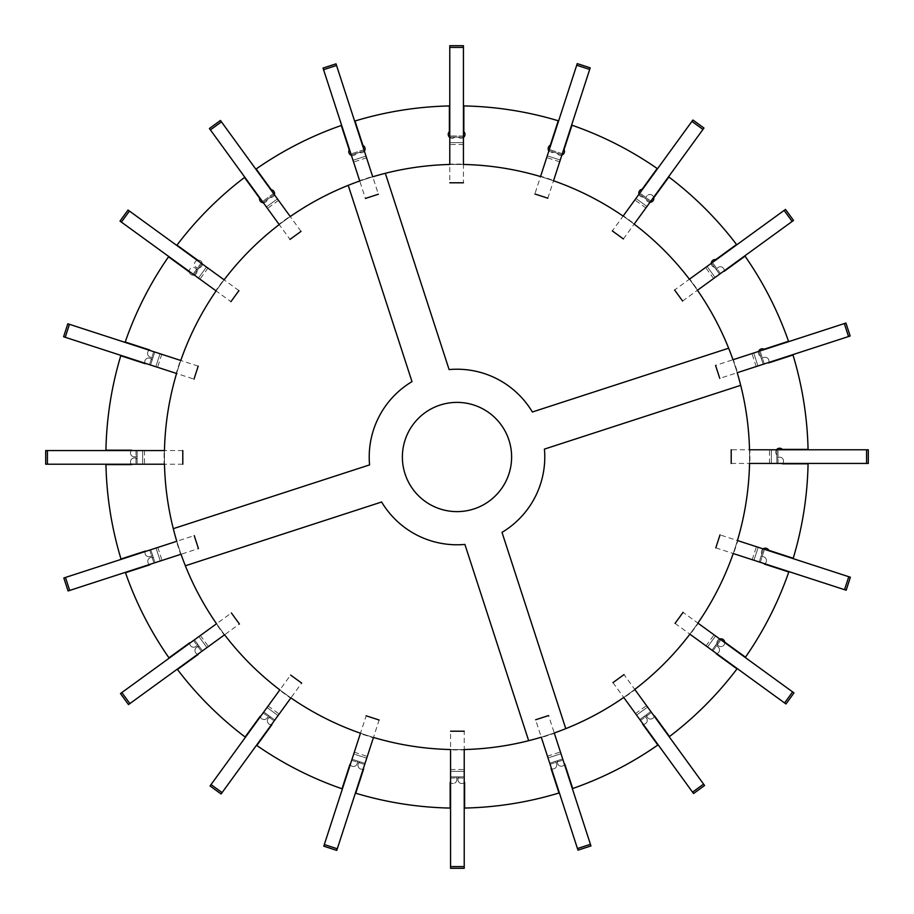 <?xml version="1.0" encoding="UTF-8"?>
<svg xmlns="http://www.w3.org/2000/svg" width="914" height="914" viewBox="0 0 914 914"><rect width="100%" height="100%" fill="white"/><g stroke="black" fill="none" stroke-linecap="round" stroke-linejoin="round"><path stroke-width="0.69" stroke-dasharray="4.57 3.43" d="M463.432 137.146L449.779 137.146L449.779 136.003L449.779 164.451L449.779 136.003L449.779 137.146L463.432 137.146L463.432 142.664L449.779 142.664L449.779 164.451L449.779 142.664L463.432 142.664L463.432 136.003L463.432 137.146L449.779 137.146L463.432 137.146L463.432 136.003L463.432 142.664L449.779 142.664L463.432 142.664L463.432 137.146M463.432 144.503L449.779 144.503L449.779 164.074L463.432 164.074L463.432 144.503L463.432 164.451L449.779 164.451L449.779 47.414L463.432 47.414L463.432 164.451L463.432 142.664L463.432 164.451L449.779 164.451L449.779 182.789M449.779 144.503L449.779 164.451A292.617 292.617 0 0 1 463.432 164.463L463.432 142.664L463.432 164.451L449.779 164.451A292.617 292.617 0 0 1 463.432 164.463L463.432 182.789M463.432 164.451L449.779 164.451M528.669 740.706A292.617 292.617 0 0 1 185.359 565.777L381.629 502.003A87.778 87.778 0 0 0 464.895 544.424L528.669 740.706A292.617 292.617 0 0 1 185.359 565.777M532.371 411.997A87.778 87.778 0 0 0 449.105 369.576L385.331 173.294A292.617 292.617 0 0 1 728.641 348.223L532.371 411.997M559.688 161.789L546.698 157.574L540.654 176.173L553.644 180.401L559.688 161.789L553.53 180.766L540.54 176.539L576.711 65.225L589.69 69.441L553.53 180.766A292.617 292.617 0 0 0 540.528 176.562A292.617 292.617 0 0 1 553.518 180.766L560.259 160.03L547.269 155.814L549.325 149.485L540.54 176.539L549.325 149.485L540.54 176.539L547.269 155.814L560.259 160.03L562.316 153.701L560.259 160.03L547.269 155.814L560.259 160.03L562.316 153.701L561.961 154.786L548.971 150.57L549.325 149.485L548.971 150.57L561.961 154.786L562.316 153.701L553.53 180.766L540.54 176.539L534.873 193.985M623.382 238.942L646.975 206.473L634.167 224.113L645.89 207.969L634.385 223.804L623.337 215.773L634.842 199.949L623.12 216.081L691.909 121.391L702.957 129.422L634.167 224.113L623.12 216.081A292.617 292.617 0 0 1 634.156 224.113L646.975 206.473L635.927 198.452L639.834 193.06L623.12 216.081A292.617 292.617 0 0 1 634.156 224.113L623.12 216.081L639.834 193.06L623.12 216.081L635.927 198.452L646.975 206.473L650.882 201.091L646.975 206.473L635.927 198.452L646.975 206.473L650.22 202.017L639.172 193.985L639.834 193.06L639.172 193.985L650.22 202.017L634.167 224.113L623.12 216.081L612.334 230.922M682.621 301.037L715.091 277.445L697.462 290.252L713.594 278.53L697.77 290.024L689.739 278.976L784.121 210.414L792.152 221.451L697.462 290.252L689.43 279.204A292.617 292.617 0 0 1 697.451 290.252L715.091 277.445L707.059 266.397L712.452 262.478L689.43 279.204A292.617 292.617 0 0 1 697.451 290.252L689.43 279.204L712.452 262.478L689.43 279.204L707.059 266.397L715.091 277.445L720.483 273.526L715.091 277.445L707.059 266.397L715.091 277.445L719.558 274.2L711.526 263.152L712.452 262.478L711.526 263.152L719.558 274.2L697.462 290.252L689.43 279.204L674.589 289.989M731.211 463.432L771.336 463.432L749.549 463.432L769.497 463.432L749.926 463.432L749.926 449.779L866.586 449.779L866.586 463.432L749.549 463.432L749.549 449.779A292.617 292.617 0 0 1 749.537 463.432L771.336 463.432L771.336 449.779L777.997 449.779L749.549 449.779A292.617 292.617 0 0 1 749.537 463.432L749.549 449.779L777.997 449.779L749.549 449.779L771.336 449.779L771.336 463.432L777.997 463.432L771.336 463.432L771.336 449.779L771.336 463.432L777.997 463.432L776.854 463.432L776.854 449.779L777.997 449.779L776.854 449.779L776.854 463.432L749.549 463.432L749.549 449.779L731.211 449.779M752.211 559.688L756.426 546.698L737.827 540.654L733.599 553.644L752.211 559.688L733.234 553.53L737.461 540.54L848.775 576.711L844.559 589.69L733.234 553.53A292.617 292.617 0 0 0 737.438 540.528A292.617 292.617 0 0 1 733.234 553.518L753.97 560.259L758.186 547.269L764.515 549.325L737.461 540.54L764.515 549.325L737.461 540.54L758.186 547.269L753.97 560.259L760.299 562.316L753.97 560.259L758.186 547.269L753.97 560.259L760.299 562.316L759.214 561.961L763.43 548.971L764.515 549.325L763.43 548.971L759.214 561.961L760.299 562.316L733.234 553.53L737.461 540.54L720.015 534.873M675.058 623.382L707.527 646.975L689.887 634.167L706.031 645.89L690.196 634.385L698.227 623.337L714.051 634.842L697.919 623.12L792.609 691.909L784.578 702.957L689.887 634.167L697.919 623.12A292.617 292.617 0 0 1 689.887 634.156L707.527 646.975L715.548 635.927L720.94 639.834L697.919 623.12A292.617 292.617 0 0 1 689.887 634.156L697.919 623.12L720.94 639.834L697.919 623.12L715.548 635.927L707.527 646.975L712.909 650.882L707.527 646.975L715.548 635.927L707.527 646.975L711.983 650.22L720.015 639.172L720.94 639.834L720.015 639.172L711.983 650.22L689.887 634.167L697.919 623.12L683.078 612.334M612.963 682.621L636.555 715.091L623.748 697.462L635.47 713.594L623.976 697.77L635.024 689.739L703.586 784.121L692.549 792.152L623.748 697.462L634.796 689.43A292.617 292.617 0 0 1 623.748 697.451L636.555 715.091L647.603 707.059L651.522 712.452L634.796 689.43A292.617 292.617 0 0 1 623.748 697.451L634.796 689.43L651.522 712.452L634.796 689.43L647.603 707.059L636.555 715.091L640.474 720.483L636.555 715.091L647.603 707.059L636.555 715.091L639.8 719.558L650.848 711.526L651.522 712.452L650.848 711.526L639.8 719.558L623.748 697.462L634.796 689.43L624.011 674.589M740.706 385.331A292.617 292.617 0 0 1 565.777 728.641L502.003 532.371A87.778 87.778 0 0 0 544.424 449.105L740.706 385.331M369.576 464.895L173.294 528.669A292.617 292.617 0 0 1 348.223 185.359L411.997 381.629A87.778 87.778 0 0 0 369.576 464.895M182.789 450.568L142.664 450.568L164.451 450.568L144.503 450.568L164.074 450.568L164.074 464.221L47.414 464.221L47.414 450.568L164.451 450.568L164.451 464.221A292.617 292.617 0 0 1 164.463 450.568L142.664 450.568L142.664 464.221L136.003 464.221L164.451 464.221A292.617 292.617 0 0 1 603.309 203.594A292.617 292.617 0 0 1 603.309 710.406A292.617 292.617 0 0 1 164.463 450.568L164.451 464.221L136.003 464.221L164.451 464.221L142.664 464.221L142.664 450.568L136.003 450.568L142.664 450.568L142.664 464.221L142.664 450.568L136.003 450.568L137.146 450.568L137.146 464.221L136.003 464.221L137.146 464.221L137.146 450.568L164.451 450.568L164.451 464.221L182.789 464.221M161.789 354.312L157.574 367.302L176.173 373.346L180.401 360.356L161.789 354.312L180.766 360.47L176.539 373.46L65.225 337.289L69.441 324.31L180.766 360.47A292.617 292.617 0 0 0 176.562 373.472A292.617 292.617 0 0 1 180.766 360.482L160.03 353.741L155.814 366.731L149.485 364.675L176.539 373.46L149.485 364.675L176.539 373.46L155.814 366.731L160.03 353.741L153.701 351.684L160.03 353.741L155.814 366.731L160.03 353.741L153.701 351.684L154.786 352.039L150.57 365.029L149.485 364.675L150.57 365.029L154.786 352.039L153.701 351.684L180.766 360.47L176.539 373.46L193.985 379.127M238.942 290.618L206.473 267.025L224.113 279.833L207.969 268.11L223.804 279.615L215.773 290.663L199.949 279.158L216.081 290.88L121.391 222.091L129.422 211.043L224.113 279.833L216.081 290.88A292.617 292.617 0 0 1 224.113 279.844L206.473 267.025L198.452 278.073L193.06 274.166L216.081 290.88A292.617 292.617 0 0 1 224.113 279.844L216.081 290.88L193.06 274.166L216.081 290.88L198.452 278.073L206.473 267.025L201.091 263.118L206.473 267.025L198.452 278.073L206.473 267.025L202.017 263.78L193.985 274.828L193.06 274.166L193.985 274.828L202.017 263.78L224.113 279.833L216.081 290.88L230.922 301.666M301.037 231.379L277.445 198.909L290.252 216.538L278.53 200.406L290.024 216.23L278.976 224.261L210.414 129.879L221.451 121.848L290.252 216.538L279.204 224.57A292.617 292.617 0 0 1 290.252 216.549L277.445 198.909L266.397 206.941L262.478 201.548L279.204 224.57A292.617 292.617 0 0 1 290.252 216.549L279.204 224.57L262.478 201.548L279.204 224.57L266.397 206.941L277.445 198.909L273.526 193.517L277.445 198.909L266.397 206.941L277.445 198.909L274.2 194.442L263.152 202.474L262.478 201.548L263.152 202.474L274.2 194.442L290.252 216.538L279.204 224.57L289.989 239.411M405.051 473.875A54.623 54.623 0 0 1 468.356 403.577A54.623 54.623 0 0 1 497.593 493.549A54.623 54.623 0 0 1 405.051 473.875M561.859 155.117A3.896 3.896 0 0 1 557.083 153.198A3.896 3.896 0 0 0 562.339 154.912A3.896 3.896 0 0 0 564.041 149.656A3.896 3.896 0 0 1 562.339 154.912A3.896 3.896 0 0 1 557.083 153.198L553.85 152.147A3.896 3.896 0 0 1 548.606 150.444A3.896 3.896 0 0 1 550.308 145.2A3.896 3.896 0 0 0 548.606 150.444A3.896 3.896 0 0 0 553.85 152.147A3.896 3.896 0 0 1 548.868 150.89M557.083 153.198L553.85 152.147A3.896 3.896 0 0 1 548.606 150.444A3.896 3.896 0 0 1 550.308 145.2L558.248 120.774A351.136 351.136 0 0 0 463.832 105.933L463.832 131.627A3.896 3.896 0 0 1 463.832 137.146A3.896 3.896 0 0 1 458.314 137.146L454.909 137.146A3.896 3.896 0 0 1 449.391 137.146A3.896 3.896 0 0 1 449.391 131.627L449.391 105.944A351.136 351.136 0 0 0 355.009 121.002L362.949 145.44A3.896 3.896 0 0 1 364.652 150.684A3.896 3.896 0 0 1 359.408 152.398L356.174 153.449A3.896 3.896 0 0 1 350.919 155.152A3.896 3.896 0 0 1 349.217 149.896L341.288 125.481A351.136 351.136 0 0 0 256.171 168.964L271.275 189.758A3.896 3.896 0 0 1 274.52 194.214A3.896 3.896 0 0 1 270.053 197.458L267.299 199.458A3.896 3.896 0 0 1 262.832 202.702A3.896 3.896 0 0 1 259.599 198.235L244.506 177.465A351.136 351.136 0 0 0 176.996 245.123L197.778 260.227A3.896 3.896 0 0 1 202.245 263.472A3.896 3.896 0 0 1 199.001 267.928L197.001 270.681A3.896 3.896 0 0 1 193.757 275.148A3.896 3.896 0 0 1 189.289 271.904L168.519 256.811A351.136 351.136 0 0 0 125.218 342.019L149.656 349.959A3.896 3.896 0 0 0 147.954 355.203A3.896 3.896 0 0 0 153.198 356.917L152.147 360.15A3.896 3.896 0 0 0 146.903 358.437A3.896 3.896 0 0 0 145.2 363.692L120.774 355.752A351.136 351.136 0 0 0 105.933 450.168L131.627 450.168A3.896 3.896 0 0 0 131.627 455.686A3.896 3.896 0 0 0 137.146 455.686L137.146 459.091A3.896 3.896 0 0 0 131.627 459.091A3.896 3.896 0 0 0 131.627 464.609L105.944 464.609A351.136 351.136 0 0 0 121.002 558.991L145.44 551.051A3.896 3.896 0 0 0 147.143 556.306A3.896 3.896 0 0 0 152.398 554.592L153.449 557.826A3.896 3.896 0 0 0 148.194 559.539A3.896 3.896 0 0 0 149.896 564.783L125.481 572.712A351.136 351.136 0 0 0 168.964 657.829L189.758 642.725A3.896 3.896 0 0 0 192.991 647.192A3.896 3.896 0 0 0 197.458 643.947L199.458 646.701A3.896 3.896 0 0 0 194.99 649.945A3.896 3.896 0 0 0 198.235 654.401L177.465 669.494A351.136 351.136 0 0 0 245.123 737.004L260.227 716.222A3.896 3.896 0 0 0 264.694 719.467A3.896 3.896 0 0 0 267.928 714.999L270.681 716.999A3.896 3.896 0 0 0 267.436 721.466A3.896 3.896 0 0 0 271.904 724.711L256.811 745.481A351.136 351.136 0 0 0 342.019 788.782L349.959 764.344A3.896 3.896 0 0 0 355.203 766.046A3.896 3.896 0 0 0 356.917 760.802L360.15 761.853A3.896 3.896 0 0 0 358.437 767.097A3.896 3.896 0 0 0 363.692 768.8L355.752 793.226A351.136 351.136 0 0 0 450.168 808.067L450.168 782.373A3.896 3.896 0 0 0 455.686 782.373A3.896 3.896 0 0 0 455.686 776.854L459.091 776.854A3.896 3.896 0 0 0 459.091 782.373A3.896 3.896 0 0 0 464.609 782.373L464.609 808.056A351.136 351.136 0 0 0 558.991 792.998L551.051 768.56A3.896 3.896 0 0 0 556.306 766.857A3.896 3.896 0 0 0 554.592 761.602L557.826 760.551A3.896 3.896 0 0 0 559.539 765.806A3.896 3.896 0 0 0 564.783 764.104L572.712 788.519A351.136 351.136 0 0 0 657.829 745.036L642.725 724.242A3.896 3.896 0 0 0 647.192 721.009A3.896 3.896 0 0 0 643.947 716.542L646.701 714.542A3.896 3.896 0 0 0 649.945 719.01A3.896 3.896 0 0 0 654.401 715.765L669.494 736.535A351.136 351.136 0 0 0 737.004 668.877L716.222 653.773A3.896 3.896 0 0 0 719.467 649.306A3.896 3.896 0 0 0 714.999 646.072L716.999 643.319A3.896 3.896 0 0 0 721.466 646.564A3.896 3.896 0 0 0 724.711 642.096L745.481 657.189A351.136 351.136 0 0 0 788.782 571.981L764.344 564.041A3.896 3.896 0 0 0 766.046 558.797A3.896 3.896 0 0 0 760.802 557.083L761.853 553.85A3.896 3.896 0 0 1 763.556 548.606A3.896 3.896 0 0 1 768.8 550.308L793.226 558.248A351.136 351.136 0 0 0 808.067 463.832L782.373 463.832A3.896 3.896 0 0 0 782.373 458.314A3.896 3.896 0 0 0 776.854 458.314L776.854 454.909A3.896 3.896 0 0 1 776.854 449.391A3.896 3.896 0 0 1 782.373 449.391L808.056 449.391A351.136 351.136 0 0 0 792.998 355.009L768.56 362.949A3.896 3.896 0 0 0 766.857 357.694A3.896 3.896 0 0 0 761.602 359.408L760.551 356.174A3.896 3.896 0 0 1 758.849 350.919A3.896 3.896 0 0 1 764.104 349.217L788.519 341.288A351.136 351.136 0 0 0 745.036 256.171L724.242 271.275A3.896 3.896 0 0 0 721.009 266.808A3.896 3.896 0 0 0 716.542 270.053L714.542 267.299A3.896 3.896 0 0 1 711.298 262.832A3.896 3.896 0 0 1 715.765 259.599L736.535 244.506A351.136 351.136 0 0 0 668.877 176.996L653.773 197.778A3.896 3.896 0 0 0 649.306 194.533A3.896 3.896 0 0 0 646.072 199.001L643.319 197.001A3.896 3.896 0 0 1 638.852 193.757A3.896 3.896 0 0 1 642.096 189.289L657.189 168.519A351.136 351.136 0 0 0 571.981 125.218L564.041 149.656A3.896 3.896 0 0 1 562.339 154.912A3.896 3.896 0 0 1 557.083 153.198L553.85 152.147L557.083 153.198M653.659 197.275A3.896 3.896 0 0 0 649.054 194.591A3.896 3.896 0 0 0 646.072 199.001L643.319 197.001A3.896 3.896 0 0 1 638.852 193.757A3.896 3.896 0 0 1 642.096 189.289L657.189 168.519A351.136 351.136 0 0 0 571.981 125.218A351.136 351.136 0 0 1 657.189 168.519L642.096 189.289A3.896 3.896 0 0 0 638.852 193.757A3.896 3.896 0 0 0 643.319 197.001A3.896 3.896 0 0 1 638.966 194.259M764.789 563.778A3.896 3.896 0 0 0 765.921 558.568A3.896 3.896 0 0 0 760.802 557.083A3.896 3.896 0 0 1 766.046 558.797A3.896 3.896 0 0 1 764.344 564.041L788.782 571.981A351.136 351.136 0 0 1 745.481 657.189L724.711 642.096L745.481 657.189A351.136 351.136 0 0 0 788.782 571.981L764.344 564.041A3.896 3.896 0 0 0 766.046 558.797A3.896 3.896 0 0 0 760.802 557.083L761.853 553.85A3.896 3.896 0 0 1 763.556 548.606A3.896 3.896 0 0 1 768.8 550.308L793.226 558.248A351.136 351.136 0 0 0 808.067 463.832L782.373 463.832A3.896 3.896 0 0 0 782.373 458.314A3.896 3.896 0 0 0 776.854 458.314L776.854 454.909A3.896 3.896 0 0 1 776.854 449.391A3.896 3.896 0 0 1 782.373 449.391L808.056 449.391A351.136 351.136 0 0 0 792.998 355.009L768.56 362.949A3.896 3.896 0 0 0 766.857 357.694A3.896 3.896 0 0 0 761.602 359.408L760.551 356.174A3.896 3.896 0 0 1 758.849 350.919A3.896 3.896 0 0 1 764.104 349.217L788.519 341.288A351.136 351.136 0 0 0 745.036 256.171L724.242 271.275A3.896 3.896 0 0 0 721.009 266.808A3.896 3.896 0 0 0 716.542 270.053L714.542 267.299A3.896 3.896 0 0 1 711.298 262.832A3.896 3.896 0 0 1 715.765 259.599L736.535 244.506A351.136 351.136 0 0 0 668.877 176.996L653.773 197.778A3.896 3.896 0 0 1 650.528 202.245A3.896 3.896 0 0 1 646.072 199.001L643.319 197.001L646.072 199.001A3.896 3.896 0 0 0 650.014 202.291M149.656 349.959L125.218 342.019A351.136 351.136 0 0 1 168.519 256.811L189.289 271.904A3.896 3.896 0 0 0 193.757 275.148A3.896 3.896 0 0 0 197.001 270.681A3.896 3.896 0 0 0 192.534 267.436A3.896 3.896 0 0 0 189.289 271.904L168.519 256.811A351.136 351.136 0 0 0 125.218 342.019L149.656 349.959A3.896 3.896 0 0 0 147.954 355.203A3.896 3.896 0 0 0 153.198 356.917A3.896 3.896 0 0 1 148.079 355.432A3.896 3.896 0 0 1 149.21 350.222A3.896 3.896 0 0 0 148.079 355.432A3.896 3.896 0 0 0 153.198 356.917L152.147 360.15A3.896 3.896 0 0 0 146.903 358.437A3.896 3.896 0 0 0 145.2 363.692L120.774 355.752A351.136 351.136 0 0 0 105.933 450.168L131.627 450.168A3.896 3.896 0 0 0 131.627 455.686A3.896 3.896 0 0 0 137.146 455.686L137.146 459.091A3.896 3.896 0 0 0 131.627 459.091A3.896 3.896 0 0 0 131.627 464.609L105.944 464.609A351.136 351.136 0 0 0 121.002 558.991L145.44 551.051A3.896 3.896 0 0 0 147.143 556.306A3.896 3.896 0 0 0 152.398 554.592L153.449 557.826A3.896 3.896 0 0 0 148.194 559.539A3.896 3.896 0 0 0 149.896 564.783L125.481 572.712A351.136 351.136 0 0 0 168.964 657.829L189.758 642.725A3.896 3.896 0 0 0 192.991 647.192A3.896 3.896 0 0 0 197.458 643.947A3.896 3.896 0 0 1 193.254 647.226A3.896 3.896 0 0 1 189.701 643.239A3.896 3.896 0 0 0 193.254 647.226A3.896 3.896 0 0 0 197.458 643.947L199.458 646.701A3.896 3.896 0 0 0 194.99 649.945A3.896 3.896 0 0 0 198.235 654.401L177.465 669.494A351.136 351.136 0 0 0 245.123 737.004L260.227 716.222A3.896 3.896 0 0 0 264.694 719.467A3.896 3.896 0 0 0 267.928 714.999A3.896 3.896 0 0 1 264.946 719.409A3.896 3.896 0 0 1 260.341 716.725A3.896 3.896 0 0 0 264.946 719.409A3.896 3.896 0 0 0 267.928 714.999L270.681 716.999A3.896 3.896 0 0 0 267.436 721.466A3.896 3.896 0 0 0 271.904 724.711L256.811 745.481A351.136 351.136 0 0 0 342.019 788.782L349.959 764.344A3.896 3.896 0 0 0 355.203 766.046A3.896 3.896 0 0 0 356.917 760.802L360.15 761.853A3.896 3.896 0 0 0 358.437 767.097A3.896 3.896 0 0 0 363.692 768.8L355.752 793.226A351.136 351.136 0 0 0 450.168 808.067L450.168 782.373A3.896 3.896 0 0 0 455.686 782.373A3.896 3.896 0 0 0 455.686 776.854L459.091 776.854A3.896 3.896 0 0 0 459.091 782.373A3.896 3.896 0 0 0 464.609 782.373L464.609 808.056A351.136 351.136 0 0 0 558.991 792.998L551.051 768.56A3.896 3.896 0 0 0 556.306 766.857A3.896 3.896 0 0 0 554.592 761.602L557.826 760.551A3.896 3.896 0 0 0 559.539 765.806A3.896 3.896 0 0 0 564.783 764.104L572.712 788.519A351.136 351.136 0 0 0 657.829 745.036L642.725 724.242A3.896 3.896 0 0 0 647.192 721.009A3.896 3.896 0 0 0 643.947 716.542A3.896 3.896 0 0 1 647.226 720.746A3.896 3.896 0 0 1 643.239 724.299A3.896 3.896 0 0 0 647.226 720.746A3.896 3.896 0 0 0 643.947 716.542L646.701 714.542A3.896 3.896 0 0 0 649.945 719.01A3.896 3.896 0 0 0 654.401 715.765L669.494 736.535A351.136 351.136 0 0 0 737.004 668.877L716.222 653.773A3.896 3.896 0 0 0 719.467 649.306A3.896 3.896 0 0 0 714.999 646.072L716.999 643.319A3.896 3.896 0 0 0 721.203 646.586A3.896 3.896 0 0 0 724.756 642.611M557.826 760.551A3.896 3.896 0 0 0 559.311 765.681A3.896 3.896 0 0 0 564.521 764.55A3.896 3.896 0 0 1 559.311 765.681A3.896 3.896 0 0 1 557.826 760.551L554.592 761.602L557.826 760.551M459.091 776.854A3.896 3.896 0 0 0 458.908 782.19A3.896 3.896 0 0 0 464.221 782.715A3.896 3.896 0 0 1 458.908 782.19A3.896 3.896 0 0 1 459.091 776.854L455.686 776.854L459.091 776.854M137.146 459.091A3.896 3.896 0 0 0 131.81 458.908A3.896 3.896 0 0 0 131.285 464.221A3.896 3.896 0 0 1 131.81 458.908A3.896 3.896 0 0 1 137.146 459.091L137.146 455.686L137.146 459.091M197.275 260.341A3.896 3.896 0 0 0 194.591 264.946A3.896 3.896 0 0 0 199.001 267.928A3.896 3.896 0 0 0 202.245 263.472A3.896 3.896 0 0 0 197.778 260.227A3.896 3.896 0 0 0 194.533 264.694A3.896 3.896 0 0 0 199.001 267.928L197.001 270.681A3.896 3.896 0 0 0 192.797 267.414A3.896 3.896 0 0 0 189.244 271.389M176.996 245.123L197.778 260.227L176.996 245.123A351.136 351.136 0 0 1 244.506 177.465A351.136 351.136 0 0 0 176.996 245.123M274.406 194.728A3.896 3.896 0 0 1 270.053 197.458L267.299 199.458A3.896 3.896 0 0 1 262.832 202.702A3.896 3.896 0 0 1 259.599 198.235L244.506 177.465L259.599 198.235A3.896 3.896 0 0 0 262.832 202.702A3.896 3.896 0 0 0 267.299 199.458A3.896 3.896 0 0 1 263.358 202.748M270.053 197.458A3.896 3.896 0 0 0 274.52 194.214A3.896 3.896 0 0 0 271.275 189.758L256.171 168.964L271.275 189.758A3.896 3.896 0 0 1 274.52 194.214A3.896 3.896 0 0 1 270.053 197.458L267.299 199.458L270.053 197.458M364.389 151.13A3.896 3.896 0 0 1 359.408 152.398L356.174 153.449A3.896 3.896 0 0 1 350.919 155.152A3.896 3.896 0 0 1 349.217 149.896L341.288 125.481A351.136 351.136 0 0 0 256.171 168.964A351.136 351.136 0 0 1 341.288 125.481L349.217 149.896A3.896 3.896 0 0 0 350.919 155.152A3.896 3.896 0 0 0 356.174 153.449A3.896 3.896 0 0 1 351.399 155.357M359.408 152.398A3.896 3.896 0 0 0 364.652 150.684A3.896 3.896 0 0 0 362.949 145.44L355.009 121.002L362.949 145.44A3.896 3.896 0 0 1 364.652 150.684A3.896 3.896 0 0 1 359.408 152.398L356.174 153.449L359.408 152.398M463.432 137.488A3.896 3.896 0 0 1 458.314 137.146L454.909 137.146A3.896 3.896 0 0 1 449.391 137.146A3.896 3.896 0 0 1 449.391 131.627L449.391 105.944A351.136 351.136 0 0 0 355.009 121.002A351.136 351.136 0 0 1 449.391 105.944L449.391 131.627A3.896 3.896 0 0 0 449.391 137.146A3.896 3.896 0 0 0 454.909 137.146A3.896 3.896 0 0 1 449.779 137.488M458.314 137.146A3.896 3.896 0 0 0 463.832 137.146A3.896 3.896 0 0 0 463.832 131.627L463.832 105.933L463.832 131.627A3.896 3.896 0 0 1 463.832 137.146A3.896 3.896 0 0 1 458.314 137.146L454.909 137.146L458.314 137.146M558.248 120.774A351.136 351.136 0 0 0 463.832 105.933A351.136 351.136 0 0 1 558.248 120.774L550.308 145.2L558.248 120.774M366.56 157.814L353.569 162.029L359.613 180.641L372.604 176.413L366.56 157.814L372.718 176.779L359.739 181.006L323.567 69.681L336.546 65.465L340.282 76.936L372.718 176.779L359.739 181.006A292.617 292.617 0 0 1 372.718 176.79L365.988 156.054L352.998 160.27L350.942 153.94L359.739 181.006L350.942 153.94L359.739 181.006L352.998 160.27L365.988 156.054L363.932 149.725L365.988 156.054L352.998 160.27L365.988 156.054L364.286 150.81L351.296 155.026L350.942 153.94L351.296 155.026L364.286 150.81L372.718 176.779L359.739 181.006L365.406 198.441M756.186 366.56L751.971 353.569L733.359 359.613L737.587 372.604L756.186 366.56L737.221 372.718L732.994 359.739L844.319 323.567L848.535 336.546L837.064 340.282L737.221 372.718L732.994 359.739A292.617 292.617 0 0 1 737.21 372.718L757.946 365.988L753.73 352.998L760.06 350.942L732.994 359.739L760.06 350.942L732.994 359.739L753.73 352.998L757.946 365.988L764.275 363.932L757.946 365.988L753.73 352.998L757.946 365.988L763.19 364.286L758.974 351.296L760.06 350.942L758.974 351.296L763.19 364.286L737.221 372.718L732.994 359.739L715.559 365.406M547.44 756.186L560.431 751.971L554.387 733.359L541.396 737.587L547.44 756.186L541.282 737.221L554.261 732.994L590.433 844.319L577.454 848.535L573.718 837.064L541.282 737.221L554.261 732.994A292.617 292.617 0 0 1 541.282 737.21L548.012 757.946L561.002 753.73L563.058 760.06L554.261 732.994L563.058 760.06L554.261 732.994L561.002 753.73L548.012 757.946L550.068 764.275L548.012 757.946L561.002 753.73L548.012 757.946L549.714 763.19L562.704 758.974L563.058 760.06L562.704 758.974L549.714 763.19L541.282 737.221L554.261 732.994L548.594 715.559M450.568 769.497L464.221 769.497L464.221 749.926L450.568 749.926L450.568 769.497L450.568 749.549L464.221 749.549L464.221 866.586L450.568 866.586L450.568 749.549L464.221 749.549A292.617 292.617 0 0 1 450.568 749.537L450.568 771.336L464.221 771.336L464.221 777.997L464.221 749.549L464.221 777.997L464.221 749.549L464.221 771.336L450.568 771.336L450.568 777.997L450.568 771.336L464.221 771.336L450.568 771.336L450.568 777.997L450.568 776.854L464.221 776.854L464.221 777.997L464.221 776.854L450.568 776.854L450.568 749.549L464.221 749.549L464.221 731.211M373.472 737.438A292.617 292.617 0 0 1 360.482 733.234L353.741 753.97L366.731 758.186L364.675 764.515L373.46 737.461L364.675 764.515L373.46 737.461L366.731 758.186L353.741 753.97L351.684 760.299L353.741 753.97L366.731 758.186L353.741 753.97L351.684 760.299L352.039 759.214L365.029 763.43L364.675 764.515L365.029 763.43L352.039 759.214L351.684 760.299L360.47 733.234L373.46 737.461L379.127 720.015M268.11 706.031L279.158 714.051L290.663 698.227L279.615 690.196L268.11 706.031L279.833 689.887L290.88 697.919L222.091 792.609L211.043 784.578L232.236 755.398L279.833 689.887L290.88 697.919A292.617 292.617 0 0 1 279.844 689.887L267.025 707.527L278.073 715.548L274.166 720.94L290.88 697.919L274.166 720.94L290.88 697.919L278.073 715.548L267.025 707.527L263.118 712.909L267.025 707.527L278.073 715.548L267.025 707.527L263.78 711.983L274.828 720.015L274.166 720.94L274.828 720.015L263.78 711.983L279.833 689.887L290.88 697.919L301.666 683.078M200.406 635.47L208.426 646.518L224.261 635.024L216.23 623.976L200.406 635.47L216.538 623.748L224.57 634.796L129.879 703.586L121.848 692.549L186.685 645.433L216.538 623.748L224.57 634.796A292.617 292.617 0 0 1 216.549 623.748L198.909 636.555L206.941 647.603L201.548 651.522L224.57 634.796L201.548 651.522L224.57 634.796L206.941 647.603L198.909 636.555L193.517 640.474L198.909 636.555L206.941 647.603L198.909 636.555L194.442 639.8L202.474 650.848L201.548 651.522L202.474 650.848L194.442 639.8L216.538 623.748L224.57 634.796L239.411 624.011M157.814 547.44L162.029 560.431L180.641 554.387L176.413 541.396L157.814 547.44L176.779 541.282L181.006 554.261L69.681 590.433L65.465 577.454L76.936 573.718L176.779 541.282L181.006 554.261A292.617 292.617 0 0 1 176.79 541.282L156.054 548.012L160.27 561.002L153.94 563.058L181.006 554.261L153.94 563.058L181.006 554.261L160.27 561.002L156.054 548.012L149.725 550.068L156.054 548.012L160.27 561.002L156.054 548.012L150.81 549.714L155.026 562.704L153.94 563.058L155.026 562.704L150.81 549.714L176.779 541.282L181.006 554.261L198.441 548.594M763.11 548.868A3.896 3.896 0 0 0 761.853 553.85L760.802 557.083L761.853 553.85A3.896 3.896 0 0 1 763.556 548.606A3.896 3.896 0 0 1 768.8 550.308L793.226 558.248A351.136 351.136 0 0 0 808.067 463.832L782.373 463.832A3.896 3.896 0 0 0 782.373 458.314A3.896 3.896 0 0 0 776.854 458.314L776.854 454.909A3.896 3.896 0 0 1 776.854 449.391A3.896 3.896 0 0 1 782.373 449.391L808.056 449.391A351.136 351.136 0 0 0 792.998 355.009L768.56 362.949A3.896 3.896 0 0 0 766.857 357.694A3.896 3.896 0 0 0 761.602 359.408L760.551 356.174A3.896 3.896 0 0 1 758.849 350.919A3.896 3.896 0 0 1 764.104 349.217L788.519 341.288A351.136 351.136 0 0 0 745.036 256.171L724.242 271.275A3.896 3.896 0 0 0 721.009 266.808A3.896 3.896 0 0 0 716.542 270.053L714.542 267.299A3.896 3.896 0 0 1 711.298 262.832A3.896 3.896 0 0 1 715.765 259.599L736.535 244.506A351.136 351.136 0 0 0 668.877 176.996L653.773 197.778M724.299 270.761A3.896 3.896 0 0 0 720.746 266.774A3.896 3.896 0 0 0 716.542 270.053L714.542 267.299A3.896 3.896 0 0 1 711.252 263.358M768.765 362.47A3.896 3.896 0 0 0 766.618 357.591A3.896 3.896 0 0 0 761.602 359.408L760.551 356.174A3.896 3.896 0 0 1 758.643 351.399M782.715 463.432A3.896 3.896 0 0 0 782.19 458.131A3.896 3.896 0 0 0 776.854 458.314L776.854 454.909A3.896 3.896 0 0 1 776.512 449.779M724.711 642.096A3.896 3.896 0 0 0 720.243 638.852A3.896 3.896 0 0 0 716.999 643.319A3.896 3.896 0 0 1 719.741 638.966M716.725 653.659A3.896 3.896 0 0 0 719.409 649.054A3.896 3.896 0 0 0 714.999 646.072L716.999 643.319L714.999 646.072A3.896 3.896 0 0 1 719.467 649.306A3.896 3.896 0 0 1 716.222 653.773L737.004 668.877A351.136 351.136 0 0 1 669.494 736.535L654.401 715.765A3.896 3.896 0 0 1 649.945 719.01A3.896 3.896 0 0 1 646.701 714.542A3.896 3.896 0 0 0 649.683 718.952A3.896 3.896 0 0 0 654.287 716.268M643.947 716.542L646.701 714.542L643.947 716.542M564.783 764.104L572.712 788.519A351.136 351.136 0 0 0 657.829 745.036L642.725 724.242M464.609 782.373L464.609 808.056A351.136 351.136 0 0 0 558.991 792.998L551.051 768.56A3.896 3.896 0 0 0 556.306 766.857A3.896 3.896 0 0 0 554.592 761.602A3.896 3.896 0 0 1 556.409 766.618A3.896 3.896 0 0 1 551.53 768.765M271.389 724.756A3.896 3.896 0 0 1 267.414 721.203A3.896 3.896 0 0 1 270.681 716.999L267.928 714.999L270.681 716.999A3.896 3.896 0 0 0 267.436 721.466A3.896 3.896 0 0 0 271.904 724.711L256.811 745.481A351.136 351.136 0 0 0 342.019 788.782L349.959 764.344A3.896 3.896 0 0 0 355.203 766.046A3.896 3.896 0 0 0 356.917 760.802L360.15 761.853A3.896 3.896 0 0 0 358.437 767.097A3.896 3.896 0 0 0 363.692 768.8L355.752 793.226A351.136 351.136 0 0 0 450.168 808.067L450.168 782.373A3.896 3.896 0 0 0 455.686 782.373A3.896 3.896 0 0 0 455.686 776.854A3.896 3.896 0 0 1 455.869 782.19A3.896 3.896 0 0 1 450.568 782.715M350.222 764.789A3.896 3.896 0 0 0 355.432 765.921A3.896 3.896 0 0 0 356.917 760.802L360.15 761.853A3.896 3.896 0 0 0 358.334 766.857A3.896 3.896 0 0 0 363.212 769.005M197.732 654.287A3.896 3.896 0 0 1 195.048 649.683A3.896 3.896 0 0 1 199.458 646.701L197.458 643.947L199.458 646.701A3.896 3.896 0 0 0 194.99 649.945A3.896 3.896 0 0 0 198.235 654.401L177.465 669.494A351.136 351.136 0 0 0 245.123 737.004L260.227 716.222M131.627 464.609L105.944 464.609A351.136 351.136 0 0 0 121.002 558.991L145.44 551.051A3.896 3.896 0 0 0 147.143 556.306A3.896 3.896 0 0 0 152.398 554.592L153.449 557.826A3.896 3.896 0 0 0 148.194 559.539A3.896 3.896 0 0 0 149.896 564.783L125.481 572.712A351.136 351.136 0 0 0 168.964 657.829L189.758 642.725M145.235 551.53A3.896 3.896 0 0 0 147.383 556.409A3.896 3.896 0 0 0 152.398 554.592L153.449 557.826A3.896 3.896 0 0 0 148.319 559.311A3.896 3.896 0 0 0 149.45 564.521M144.995 363.212A3.896 3.896 0 0 1 147.143 358.334A3.896 3.896 0 0 1 152.147 360.15L153.198 356.917L152.147 360.15A3.896 3.896 0 0 0 146.903 358.437A3.896 3.896 0 0 0 145.2 363.692L120.774 355.752A351.136 351.136 0 0 0 105.933 450.168L131.627 450.168A3.896 3.896 0 0 0 131.627 455.686A3.896 3.896 0 0 0 137.146 455.686A3.896 3.896 0 0 1 131.81 455.869A3.896 3.896 0 0 1 131.285 450.568M199.001 267.928L197.001 270.681L199.001 267.928M364.286 150.81L351.296 155.026L364.286 150.81L363.932 149.725L364.286 150.81M353.569 162.029L359.739 181.006L372.718 176.779L365.988 156.054L378.385 194.225M274.2 194.442L263.152 202.474L274.2 194.442L273.526 193.517L274.2 194.442M290.252 216.538L279.204 224.57M202.017 263.78L193.985 274.828L202.017 263.78L201.091 263.118L202.017 263.78M224.113 279.833L216.081 290.88M154.786 352.039L150.57 365.029L154.786 352.039L153.701 351.684L154.786 352.039M198.201 366.148L160.03 353.741L180.766 360.47L176.539 373.46L157.574 367.302M180.766 360.47L176.539 373.46M137.146 450.568L137.146 464.221L137.146 450.568L136.003 450.568L137.146 450.568M164.451 450.568L164.451 464.221M150.81 549.714L155.026 562.704L150.81 549.714L149.725 550.068L150.81 549.714M162.029 560.431L181.006 554.261L176.779 541.282L156.054 548.012L194.225 535.615M194.442 639.8L202.474 650.848L194.442 639.8L193.517 640.474L194.442 639.8M208.426 646.518L224.57 634.796L216.538 623.748L198.909 636.555L231.379 612.963M263.78 711.983L274.828 720.015L263.78 711.983L263.118 712.909L263.78 711.983M279.158 714.051L290.88 697.919L279.833 689.887L267.025 707.527L290.618 675.058M373.46 737.461L360.47 733.234L354.312 752.211L360.356 733.599L373.346 737.827L337.289 848.775L324.31 844.559L360.47 733.234L373.46 737.461L360.47 733.234L353.741 753.97L366.148 715.799M352.039 759.214L365.029 763.43L352.039 759.214L351.684 760.299L352.039 759.214M450.568 776.854L464.221 776.854L450.568 776.854L450.568 777.997L450.568 776.854M464.221 769.497L464.221 749.549L450.568 749.549L450.568 771.336L450.568 731.211M549.714 763.19L562.704 758.974L549.714 763.19L550.068 764.275L549.714 763.19M560.431 751.971L554.261 732.994L541.282 737.221L548.012 757.946L535.615 719.775M639.8 719.558L650.848 711.526L639.8 719.558L640.474 720.483L639.8 719.558M623.748 697.462L634.796 689.43M711.983 650.22L720.015 639.172L711.983 650.22L712.909 650.882L711.983 650.22M689.887 634.167L697.919 623.12M759.214 561.961L763.43 548.971L759.214 561.961L760.299 562.316L759.214 561.961M715.799 547.852L753.97 560.259L733.234 553.53L737.461 540.54L756.426 546.698M733.234 553.53L737.461 540.54M776.854 463.432L776.854 449.779L776.854 463.432L777.997 463.432L776.854 463.432M749.549 463.432L749.549 449.779M763.19 364.286L758.974 351.296L763.19 364.286L764.275 363.932L763.19 364.286M751.971 353.569L732.994 359.739L737.221 372.718L757.946 365.988L719.775 378.385M719.558 274.2L711.526 263.152L719.558 274.2L720.483 273.526L719.558 274.2M697.462 290.252L689.43 279.204M650.22 202.017L639.172 193.985L650.22 202.017L650.882 201.091L650.22 202.017M634.167 224.113L623.12 216.081M561.961 154.786L548.971 150.57L561.961 154.786L562.316 153.701L561.961 154.786M547.852 198.201L560.259 160.03L553.53 180.766L540.54 176.539L546.698 157.574M553.53 180.766L540.54 176.539M463.432 136.003L449.779 136.003L463.432 136.003M363.932 149.725L350.942 153.94L363.932 149.725M273.526 193.517L262.478 201.548L273.526 193.517M278.53 200.406L267.482 208.426M201.091 263.118L193.06 274.166L201.091 263.118M207.969 268.11L199.949 279.158M153.701 351.684L149.485 364.675L153.701 351.684M136.003 450.568L136.003 464.221L136.003 450.568M144.503 450.568L144.503 464.221M149.725 550.068L153.94 563.058L149.725 550.068M193.517 640.474L201.548 651.522L193.517 640.474M263.118 712.909L274.166 720.94L263.118 712.909M351.684 760.299L364.675 764.515L351.684 760.299M354.312 752.211L367.302 756.426M450.568 777.997L464.221 777.997L450.568 777.997M550.068 764.275L563.058 760.06L550.068 764.275M640.474 720.483L651.522 712.452L640.474 720.483M635.47 713.594L646.518 705.574M712.909 650.882L720.94 639.834L712.909 650.882M706.031 645.89L714.051 634.842M760.299 562.316L764.515 549.325L760.299 562.316M777.997 463.432L777.997 449.779L777.997 463.432M769.497 463.432L769.497 449.779M764.275 363.932L760.06 350.942L764.275 363.932M720.483 273.526L712.452 262.478L720.483 273.526M713.594 278.53L705.574 267.482M650.882 201.091L639.834 193.06L650.882 201.091M645.89 207.969L634.842 199.949M562.316 153.701L549.325 149.485L562.316 153.701"/><path stroke-width="1.37" d="M463.432 47.414L463.432 45.7L449.779 45.7L449.779 47.414L463.432 47.414L463.432 164.451A292.617 292.617 0 0 1 540.528 176.562A292.617 292.617 0 0 0 463.432 164.463M373.472 737.438A292.617 292.617 0 0 0 450.568 749.537L450.568 866.586L464.221 866.586L464.221 749.549A292.617 292.617 0 0 0 541.282 737.21L577.454 848.535L590.433 844.319L554.261 732.994A292.617 292.617 0 0 0 623.748 697.451A292.617 292.617 0 0 1 565.777 728.641L502.003 532.371A87.778 87.778 0 0 0 544.424 449.105L740.706 385.331A292.617 292.617 0 0 1 749.526 449.779A292.617 292.617 0 0 0 737.21 372.718L848.535 336.546L844.319 323.567L732.994 359.739A292.617 292.617 0 0 0 697.451 290.252A292.617 292.617 0 0 1 728.641 348.223L532.371 411.997A87.778 87.778 0 0 0 449.105 369.576L385.331 173.294A292.617 292.617 0 0 1 449.779 164.474L449.779 47.414M185.359 565.777L381.629 502.003A87.778 87.778 0 0 0 464.895 544.424L528.669 740.706M623.097 216.104A292.617 292.617 0 0 0 553.518 180.766A292.617 292.617 0 0 1 623.097 216.104L692.915 120.008L703.963 128.04L702.957 129.422L691.909 121.391M689.419 279.216A292.617 292.617 0 0 0 634.156 224.113A292.617 292.617 0 0 1 689.419 279.216L785.503 209.409L793.535 220.457L792.152 221.451L784.121 210.414M749.537 463.432A292.617 292.617 0 0 1 737.438 540.528A292.617 292.617 0 0 0 749.537 463.432L868.3 463.432L868.3 449.779L866.586 449.779L866.586 463.432M697.896 623.097A292.617 292.617 0 0 0 733.234 553.518A292.617 292.617 0 0 1 697.896 623.097L793.992 692.915L785.96 703.963L784.578 702.957L792.609 691.909M634.784 689.419A292.617 292.617 0 0 0 689.887 634.156A292.617 292.617 0 0 1 634.784 689.419L704.591 785.503L693.543 793.535L692.549 792.152L703.586 784.121M449.779 164.474A292.617 292.617 0 0 0 372.718 176.79L336.546 65.465L323.567 69.681L359.739 181.006A292.617 292.617 0 0 0 290.252 216.549A292.617 292.617 0 0 1 348.223 185.359L411.997 381.629A87.778 87.778 0 0 0 369.576 464.895L173.294 528.669A292.617 292.617 0 0 1 164.474 464.221L45.7 464.221L45.7 450.568L47.414 450.568L47.414 464.221M164.463 450.568A292.617 292.617 0 0 1 176.562 373.472A292.617 292.617 0 0 0 164.463 450.568L47.414 450.568M216.104 290.903A292.617 292.617 0 0 0 180.766 360.482A292.617 292.617 0 0 1 216.104 290.903L120.008 221.085L128.04 210.037L129.422 211.043L121.391 222.091M279.216 224.581A292.617 292.617 0 0 0 224.113 279.844A292.617 292.617 0 0 1 279.216 224.581L209.409 128.497L220.457 120.465L221.451 121.848L210.414 129.879M405.051 473.875A54.623 54.623 0 0 1 468.356 403.577A54.623 54.623 0 0 1 497.593 493.549A54.623 54.623 0 0 1 405.051 473.875M711.252 263.358A3.896 3.896 0 0 1 715.765 259.599L736.535 244.506A351.136 351.136 0 0 0 668.877 176.996L653.773 197.778A3.896 3.896 0 0 0 653.659 197.275M724.756 642.611A3.896 3.896 0 0 0 724.711 642.096L745.481 657.189A351.136 351.136 0 0 0 788.782 571.981L764.344 564.041A3.896 3.896 0 0 0 764.789 563.778M642.725 724.242A3.896 3.896 0 0 0 643.239 724.299A3.896 3.896 0 0 1 642.725 724.242L657.829 745.036A351.136 351.136 0 0 1 572.712 788.519L564.783 764.104A3.896 3.896 0 0 1 564.521 764.55A3.896 3.896 0 0 0 564.783 764.104M464.609 782.373A3.896 3.896 0 0 1 464.221 782.715A3.896 3.896 0 0 0 464.609 782.373L464.609 808.056A351.136 351.136 0 0 0 558.991 792.998L551.051 768.56A3.896 3.896 0 0 0 551.53 768.765M260.227 716.222A3.896 3.896 0 0 0 260.341 716.725A3.896 3.896 0 0 1 260.227 716.222L245.123 737.004A351.136 351.136 0 0 1 177.465 669.494L198.235 654.401A3.896 3.896 0 0 1 197.732 654.287M189.758 642.725A3.896 3.896 0 0 0 189.701 643.239A3.896 3.896 0 0 1 189.758 642.725L168.964 657.829A351.136 351.136 0 0 1 125.481 572.712L149.896 564.783A3.896 3.896 0 0 1 149.45 564.521M131.627 464.609A3.896 3.896 0 0 1 131.285 464.221A3.896 3.896 0 0 0 131.627 464.609L105.944 464.609A351.136 351.136 0 0 0 121.002 558.991L145.44 551.051A3.896 3.896 0 0 0 145.235 551.53M149.656 349.959A3.896 3.896 0 0 0 149.21 350.222A3.896 3.896 0 0 1 149.656 349.959L125.218 342.019A351.136 351.136 0 0 1 168.519 256.811L189.289 271.904A3.896 3.896 0 0 1 189.244 271.389M324.31 844.559L337.289 848.775L336.763 850.397L323.784 846.181L360.47 733.234A292.617 292.617 0 0 1 290.903 697.896L221.085 793.992L210.037 785.96L211.043 784.578L222.091 792.609M211.043 784.578L279.833 689.887A292.617 292.617 0 0 1 224.581 634.784L128.497 704.591L120.465 693.543L121.848 692.549L129.879 703.586M121.848 692.549L216.538 623.748A292.617 292.617 0 0 1 181.029 554.261L68.059 590.958L63.843 577.979L65.465 577.454L69.681 590.433M65.465 577.454L176.779 541.282A292.617 292.617 0 0 1 164.474 464.221M638.966 194.259A3.896 3.896 0 0 1 642.096 189.289L657.189 168.519A351.136 351.136 0 0 0 571.981 125.218L564.041 149.656A3.896 3.896 0 0 1 561.859 155.117M653.773 197.778A3.896 3.896 0 0 1 650.014 202.291M758.643 351.399A3.896 3.896 0 0 1 764.104 349.217L788.519 341.288A351.136 351.136 0 0 0 745.036 256.171L724.242 271.275A3.896 3.896 0 0 0 724.299 270.761M776.512 449.779A3.896 3.896 0 0 1 782.373 449.391L808.056 449.391A351.136 351.136 0 0 0 792.998 355.009L768.56 362.949A3.896 3.896 0 0 0 768.765 362.47M763.11 548.868A3.896 3.896 0 0 1 768.8 550.308L793.226 558.248A351.136 351.136 0 0 0 808.067 463.832L782.373 463.832A3.896 3.896 0 0 0 782.715 463.432M719.741 638.966A3.896 3.896 0 0 1 724.711 642.096M654.287 716.268A3.896 3.896 0 0 0 654.401 715.765L669.494 736.535A351.136 351.136 0 0 0 737.004 668.877L716.222 653.773A3.896 3.896 0 0 0 716.725 653.659M363.212 769.005A3.896 3.896 0 0 0 363.692 768.8L355.752 793.226A351.136 351.136 0 0 0 450.168 808.067L450.168 782.373A3.896 3.896 0 0 0 450.568 782.715M271.389 724.756A3.896 3.896 0 0 0 271.904 724.711L256.811 745.481A351.136 351.136 0 0 0 342.019 788.782L349.959 764.344A3.896 3.896 0 0 0 350.222 764.789M144.995 363.212A3.896 3.896 0 0 0 145.2 363.692L120.774 355.752A351.136 351.136 0 0 0 105.933 450.168L131.627 450.168A3.896 3.896 0 0 0 131.285 450.568M263.358 202.748A3.896 3.896 0 0 1 259.599 198.235L244.506 177.465A351.136 351.136 0 0 0 176.996 245.123L197.778 260.227A3.896 3.896 0 0 0 197.275 260.341M351.399 155.357A3.896 3.896 0 0 1 349.217 149.896L341.288 125.481A351.136 351.136 0 0 0 256.171 168.964L271.275 189.758A3.896 3.896 0 0 1 274.406 194.728M449.779 137.488A3.896 3.896 0 0 1 449.391 131.627L449.391 105.944A351.136 351.136 0 0 0 355.009 121.002L362.949 145.44A3.896 3.896 0 0 1 364.389 151.13M548.868 150.89A3.896 3.896 0 0 1 550.308 145.2L558.248 120.774A351.136 351.136 0 0 0 463.832 105.933L463.832 131.627A3.896 3.896 0 0 1 463.432 137.488M336.546 65.465L336.021 63.843L323.042 68.059L323.567 69.681M290.252 216.538L221.451 121.848M224.113 279.833L129.422 211.043M69.441 324.31L67.819 323.784L63.603 336.763L65.225 337.289L69.441 324.31L180.766 360.47M176.539 373.46L65.225 337.289M373.46 737.461L337.289 848.775M450.568 866.586L450.568 868.3L464.221 868.3L464.221 866.586M577.454 848.535L577.979 850.157L590.958 845.941L590.433 844.319M623.748 697.462L692.549 792.152M689.887 634.167L784.578 702.957M844.559 589.69L846.181 590.216L850.397 577.237L848.775 576.711L844.559 589.69L733.234 553.53M737.461 540.54L848.775 576.711M749.549 449.779L866.586 449.779M848.535 336.546L850.157 336.021L845.941 323.042L844.319 323.567M697.462 290.252L792.152 221.451M634.167 224.113L702.957 129.422M589.69 69.441L590.216 67.819L577.237 63.603L576.711 65.225L589.69 69.441L553.53 180.766M540.54 176.539L576.711 65.225M463.432 182.789L449.779 182.789M378.385 194.225L365.406 198.441M301.037 231.379L289.989 239.411M238.942 290.618L230.922 301.666M198.201 366.148L193.985 379.127M182.789 450.568L182.789 464.221M194.225 535.615L198.441 548.594M231.379 612.963L239.411 624.011M290.618 675.058L301.666 683.078M366.148 715.799L379.127 720.015M450.568 731.211L464.221 731.211M535.615 719.775L548.594 715.559M612.963 682.621L624.011 674.589M675.058 623.382L683.078 612.334M715.799 547.852L720.015 534.873M731.211 463.432L731.211 449.779M719.775 378.385L715.559 365.406M682.621 301.037L674.589 289.989M623.382 238.942L612.334 230.922M547.852 198.201L534.873 193.985"/></g></svg>
